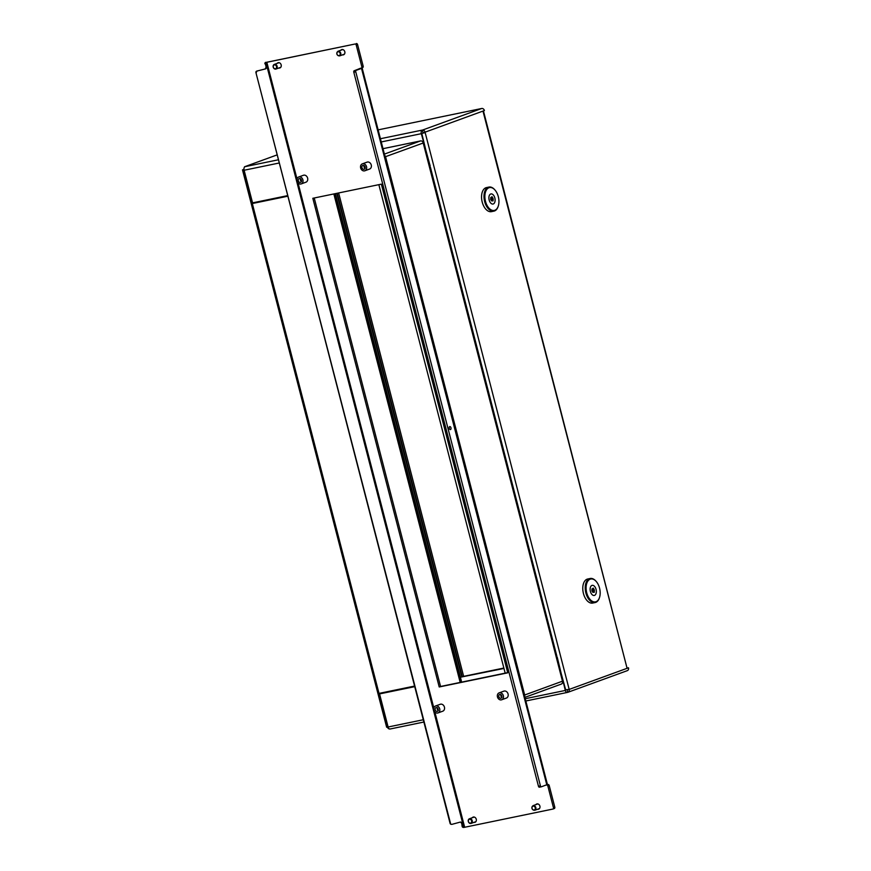 <?xml version="1.0" encoding="UTF-8"?>
<svg xmlns="http://www.w3.org/2000/svg" width="871" height="871" viewBox="0 0 871 871"><rect width="100%" height="100%" fill="white"/><g stroke="black" fill="none" stroke-linecap="round" stroke-linejoin="round"><path stroke-width="1.31" d="M567.141 689.516L567.772 692.325A2.58 2.09 70 0 0 568.001 692.26L627.338 670.637A2.58 2.09 -110 0 0 628.503 667.796L627.512 668.003M430.23 166.121L421.324 133.677A3.07 1.786 78.3 0 1 421.989 130.225L422.37 130.117A2.58 2.09 70 0 1 425.07 132.174L421.814 133.568L423.23 133.056L422.25 130.095L380.42 138.729M277.207 154.864L244.544 166.764L278.47 159.763M483.438 110.911L627.087 668.307L482.98 111.074L484.396 110.552A2.58 2.09 -110 0 0 481.696 108.494L378.134 129.866M253.461 202.671L252.22 203.553L243.477 169.758L242.497 169.867L243.956 169.268M568.001 692.26A2.58 2.09 70 0 0 569.177 689.418L565.682 689.865L556.427 656.157M569.177 689.418L628.503 667.796M389.598 728.994A2.58 2.09 70 0 1 387.421 727.143M338.634 192.959L463.644 676.342M337.229 193.253L462.251 676.636M421.814 133.568L430.045 167.482M242.497 169.867L386.637 727.22L388.085 726.937M414.585 686.065L378.907 693.425L387.617 727.111M252.22 203.553L287.898 196.193M253.559 202.649L287.844 195.997M423.23 133.056L425.19 132.653L569.057 688.939M422.773 132.523L422.696 133.252M287.735 195.605L252.557 202.867L244.12 170.248A3.07 1.786 -101.7 0 1 245.034 166.666M423.883 722.026L390.164 728.983A2.58 1.502 -101.7 0 1 390.045 729.016A2.58 1.502 -101.7 0 1 388.107 727.002L379.549 693.915L414.683 686.446M557.233 657.17L565.312 690.442A2.58 1.502 78.3 0 0 567.25 692.445A2.58 1.502 78.3 0 0 567.38 692.412M379.549 693.915L414.738 686.653M460.454 677.213L503.971 668.449M461.804 676.723L503.863 668.046M487.107 205.502A11.671 6.772 78.3 0 0 498.288 206.035A11.671 6.772 78.3 0 0 496.699 192.524A11.671 6.772 78.3 0 0 494.989 190.03A11.671 6.772 78.3 0 0 486.094 190.564A11.671 6.772 78.3 0 0 487.107 205.502M498.212 206.264A12.281 7.131 -101.7 0 1 498.136 206.503A12.281 7.131 -101.7 0 1 493.89 211.141A12.281 7.131 -101.7 0 1 486.356 205.937A12.281 7.131 -101.7 0 1 488.925 187.08A12.281 7.131 -101.7 0 1 494.663 189.66A12.281 7.131 -101.7 0 1 494.826 189.845M488.925 187.08L486.486 187.592A12.281 7.131 78.3 0 0 483.917 206.449A12.281 7.131 78.3 0 0 491.451 211.642L493.89 211.141M490.776 197.684L490.667 199.47L491.603 200.874L493.04 200.896L493.215 199.089L492.006 196.694L490.776 197.684M491.777 200.776L490.939 197.467M489.164 200.025A5.161 2.994 78.3 0 0 493.04 204.043A5.161 2.994 78.3 0 0 494.837 197.957A5.161 2.994 78.3 0 0 490.961 193.939A5.161 2.994 78.3 0 0 489.164 200.025M588.328 596.918A11.671 6.772 78.3 0 0 599.52 597.452A11.671 6.772 78.3 0 0 597.931 583.94A11.671 6.772 78.3 0 0 596.21 581.447A11.671 6.772 78.3 0 0 587.326 581.991A11.671 6.772 78.3 0 0 588.328 596.918M599.444 597.68A12.281 7.131 -101.7 0 1 599.368 597.931A12.281 7.131 -101.7 0 1 595.122 602.558A12.281 7.131 -101.7 0 1 587.587 597.364A12.281 7.131 -101.7 0 1 590.157 578.496A12.281 7.131 -101.7 0 1 595.884 581.077A12.281 7.131 -101.7 0 1 596.047 581.262M590.157 578.496L587.707 579.008A12.281 7.131 78.3 0 0 585.138 597.865A12.281 7.131 78.3 0 0 592.672 603.059L595.122 602.558M592.008 589.101L591.899 590.897L592.835 592.302L594.272 592.324L593.652 588.698L593.238 588.11L592.008 589.101M593.009 592.193L592.171 588.883M590.396 591.442A5.161 2.994 78.3 0 0 594.272 595.459A5.161 2.994 78.3 0 0 596.058 589.373A5.161 2.994 78.3 0 0 592.182 585.356A5.161 2.994 78.3 0 0 590.396 591.442M410.154 143.149A2.58 1.502 78.3 0 0 409.773 143.149A2.58 1.502 78.3 0 0 409.653 143.182L420.584 140.917A2.58 2.09 70 0 1 423.284 142.975L385.102 156.834M385.559 156.726L524.69 695.014A2.58 2.09 70 0 1 524.68 696.539M423.284 142.975L562.862 681.046L524.32 695.134M561.076 684.149A2.58 2.09 70 0 0 562.492 681.242L423.219 143.007M384.732 155.386A2.58 2.09 70 0 1 385.494 156.758L385.113 156.878M461.652 682.124L460.443 677.431M378.852 184.663L505.18 673.141M460.509 677.409L335.389 193.634M461.859 676.93L336.794 193.34M437.275 711.411A2.025 1.644 -110 0 0 436.077 707.557A2.025 1.644 -110 0 0 437.275 711.411M500.912 698.281A2.025 1.644 -110 0 0 499.714 694.427A2.025 1.644 -110 0 0 500.912 698.281M300.462 182.409A2.025 1.644 -110 0 0 299.265 178.544A2.025 1.644 -110 0 0 300.462 182.409M364.1 169.279A2.025 1.644 -110 0 0 362.902 165.414A2.025 1.644 -110 0 0 364.1 169.279M299.036 176.889A3.68 2.983 -110 0 0 298.699 176.987A3.68 2.983 -110 0 0 297.076 181.266A3.68 2.983 -110 0 0 300.876 184.01A3.68 2.983 -110 0 0 301.214 183.912A3.68 2.983 -110 0 0 302.836 179.633A3.68 2.983 -110 0 0 299.036 176.889M305.601 182.289A3.68 2.983 -110 0 0 305.939 182.191A3.68 2.983 -110 0 0 307.561 177.913A3.68 2.983 -110 0 0 303.761 175.169A3.68 2.983 -110 0 0 303.424 175.267A3.68 2.983 -110 0 0 303.097 175.409M362.674 163.759A3.68 2.983 -110 0 0 362.336 163.857A3.68 2.983 -110 0 0 360.714 168.136A3.68 2.983 -110 0 0 364.514 170.879A3.68 2.983 -110 0 0 364.862 170.781A3.68 2.983 -110 0 0 366.473 166.503A3.68 2.983 -110 0 0 362.674 163.759M369.239 169.159A3.68 2.983 -110 0 0 369.587 169.061A3.68 2.983 -110 0 0 371.198 164.782A3.68 2.983 -110 0 0 367.399 162.039A3.68 2.983 -110 0 0 367.061 162.137A3.68 2.983 -110 0 0 366.735 162.278M499.486 692.772A3.68 2.983 -110 0 0 499.148 692.859A3.68 2.983 -110 0 0 497.526 697.138A3.68 2.983 -110 0 0 501.326 699.881A3.68 2.983 -110 0 0 501.663 699.783A3.68 2.983 -110 0 0 503.286 695.504A3.68 2.983 -110 0 0 499.486 692.772M506.051 698.161A3.68 2.983 -110 0 0 506.389 698.063A3.68 2.983 -110 0 0 508.011 693.784A3.68 2.983 -110 0 0 504.211 691.041A3.68 2.983 -110 0 0 503.874 691.139A3.68 2.983 -110 0 0 503.547 691.291M435.848 705.902A3.68 2.983 -110 0 0 435.511 706A3.68 2.983 -110 0 0 433.889 710.279A3.68 2.983 -110 0 0 437.688 713.022A3.68 2.983 -110 0 0 438.026 712.924A3.68 2.983 -110 0 0 439.648 708.646A3.68 2.983 -110 0 0 435.848 705.902M442.414 711.291A3.68 2.983 -110 0 0 442.751 711.193A3.68 2.983 -110 0 0 444.373 706.925A3.68 2.983 -110 0 0 440.574 704.182A3.68 2.983 -110 0 0 440.236 704.28A3.68 2.983 -110 0 0 439.909 704.421M450.96 427.781A1.535 0.893 -101.7 0 1 450.427 429.588A1.535 0.893 -101.7 0 1 449.273 428.39A1.535 0.893 -101.7 0 1 449.806 426.583A1.535 0.893 -101.7 0 1 450.96 427.781M473.933 822.366A2.765 2.243 -110 0 0 476.219 819.099A2.765 2.243 -110 0 0 472.256 817.749M537.57 809.235A2.765 2.243 -110 0 0 539.857 805.969A2.765 2.243 -110 0 0 535.894 804.619M342.477 54.862A2.765 2.243 -110 0 0 344.764 51.596A2.765 2.243 -110 0 0 340.801 50.257M278.84 68.003A2.765 2.243 -110 0 0 281.126 64.726A2.765 2.243 -110 0 0 277.163 63.387M361.269 68.09A1.23 0.991 -110 0 0 361.835 66.729L363.185 66.24A1.23 0.991 70 0 1 362.619 67.6L361.269 68.09A1.23 0.991 -110 0 1 361.16 68.123L359.298 68.907M381.367 184.14L507.749 672.826L439.213 686.969L312.831 198.283L381.367 184.14M361.835 66.729L356.217 45.031A1.23 0.991 -110 0 0 354.933 44.04L265.938 62.472A1.23 1.209 98.2 0 0 265.35 63.866L266.265 67.426L265.35 63.866M463.579 827.439L463.154 827.374A1.23 1.209 -81.8 0 1 462.163 826.481L462.588 826.535A1.23 1.209 98.2 0 0 463.775 827.45L552.791 809.083A1.23 0.991 -110 0 0 553.455 807.7L547.848 785.99A1.23 0.991 -110 0 0 546.563 785.011L547.913 784.521A1.23 0.991 70 0 1 549.198 785.5L547.848 785.99M545.899 785.141L546.563 785.011M363.185 66.24L357.567 44.53L356.217 45.031M553.455 807.7L554.805 807.21L549.198 785.5M507.695 672.619L440.563 686.479L314.235 198M362.619 67.6A1.23 0.991 70 0 1 362.51 67.633L361.378 68.036M360.333 68.286L361.519 68.406L356.13 70.366A1.23 0.719 78.3 0 0 355.76 71.803L540.423 785.838A1.23 0.719 78.3 0 0 541.403 786.785L547.434 784.499L362.151 68.08M547.173 784.673L547.913 784.521M554.805 807.21A1.23 0.991 70 0 1 554.141 808.593L553.009 809.007M354.933 44.04L266.221 62.364M356.283 43.55A1.23 0.991 70 0 1 357.567 44.53M355.76 71.803L353.8 72.206A1.23 0.719 -101.7 0 1 354.17 70.769L359.266 68.765M541.283 786.807L539.443 787.188A1.23 0.719 -101.7 0 1 538.463 786.252L540.423 785.838M353.8 72.206L538.463 786.252M264.915 63.801A1.23 1.209 -81.8 0 1 265.503 62.418L265.786 62.298M450.1 823.4L450.525 823.465A1.23 1.209 98.2 0 0 451.526 824.358L451.091 824.293A1.23 1.209 -81.8 0 1 450.1 823.4L255.922 72.587A1.23 1.209 -81.8 0 1 256.793 71.084L265.405 68.929L256.793 71.084M264.98 68.863A1.23 1.209 98.2 0 0 265.84 67.361M451.526 824.358A1.23 1.209 98.2 0 0 452.005 824.325L460.193 822.115A1.23 1.209 -81.8 0 1 461.674 822.986L462.163 826.481M461.238 822.921A1.23 1.209 98.2 0 0 460.454 822.072M450.525 823.465L255.922 72.587M462.588 826.535L461.674 822.986M266.265 67.426A1.23 1.209 -81.8 0 1 265.405 68.929M257.217 71.15A1.23 1.209 98.2 0 0 256.357 72.652M439.213 686.969L440.563 686.479M364.111 165.523A1.992 1.611 -110 0 0 365.145 168.353M437.286 707.666A1.992 1.611 -110 0 0 438.32 710.496M300.473 178.664A1.992 1.611 -110 0 0 301.508 181.484M500.923 694.535A1.992 1.611 -110 0 0 501.957 697.366M273.331 67.143A1.992 1.611 -110 0 0 276.499 66.49A1.992 1.611 -110 0 0 273.331 67.143M277.13 66.316A2.461 1.992 70 0 1 273.211 67.132A2.461 1.992 70 0 1 277.13 66.316M468.424 821.516A1.992 1.611 -110 0 0 471.592 820.863A1.992 1.611 -110 0 0 468.424 821.516M472.224 820.689A2.461 1.992 70 0 1 468.304 821.495A2.461 1.992 70 0 1 472.224 820.689M336.968 54.013A1.992 1.611 -110 0 0 340.147 53.36A1.992 1.611 -110 0 0 336.968 54.013M340.768 53.185A2.461 1.992 70 0 1 336.859 53.991A2.461 1.992 70 0 1 340.768 53.185M532.061 808.386A1.992 1.611 -110 0 0 535.24 807.722A1.992 1.611 -110 0 0 532.061 808.386M535.861 807.559A2.461 1.992 70 0 1 531.952 808.364A2.461 1.992 70 0 1 535.861 807.559M567.25 692.445L525.834 700.992L567.13 692.467M422.37 130.117L481.696 108.494M425.07 132.174L482.98 111.074M430.459 167.395L556.841 656.081M379.005 693.403L252.318 203.542M421.324 133.677L381.258 141.94M279.308 162.986L244.12 170.248M388.107 727.002L423.295 719.751M525.246 698.705L565.312 690.442M491.756 199.383L493.215 199.089M490.95 197.586L492.42 197.281M491.494 198.403L492.964 198.098M491.69 200.417L493.16 200.123M592.977 590.81L594.447 590.505M592.182 589.003L593.652 588.698M592.726 589.819L594.196 589.515M592.911 591.834L594.381 591.54M420.584 140.917L384.394 154.102M409.653 143.182L383 148.68M460.182 682.428L333.854 193.95M266.82 62.222L297.011 178.969M298.034 182.943L433.823 707.971M434.847 711.955L464.668 827.276M359.07 68.798L360.42 68.308M361.519 68.406L546.803 784.815M354.17 70.769L356.13 70.366M265.938 62.472L463.775 827.45M390.045 729.016L423.883 722.037M491.592 200.82L492.463 200.635M490.754 197.499L491.538 197.347M592.813 592.236L593.684 592.051M591.975 588.927L592.759 588.763M561.316 684.083L524.897 697.355M334.322 193.852L460.65 682.331M382.99 148.669L409.773 143.149M298.699 176.987L303.424 175.267M362.336 163.857L367.061 162.137M499.148 692.859L503.874 691.139M435.511 706L440.236 704.28M541.348 786.796L539.389 787.199M552.9 809.05L554.25 808.56M438.026 712.924L442.751 711.193M501.663 699.783L506.389 698.063M364.862 170.781L369.587 169.061M301.214 183.912L305.939 182.191M276.02 69.027L280.778 67.296M274.332 64.41L279.09 62.679M471.113 823.4L475.871 821.669M469.425 818.784L474.183 817.052M339.657 55.896L344.415 54.165M337.97 51.28L342.728 49.549M534.75 810.27L539.508 808.538M533.063 805.653L537.821 803.922"/></g></svg>
